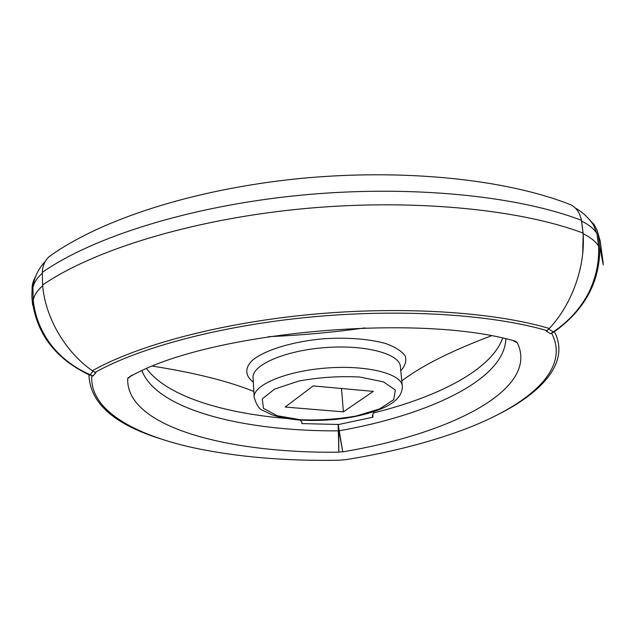 <?xml version="1.0" encoding="UTF-8"?>
<svg xmlns="http://www.w3.org/2000/svg" width="635" height="635" viewBox="0 0 635 635"><rect width="100%" height="100%" fill="white"/><g stroke="black" fill="none" stroke-linecap="round" stroke-linejoin="round"><path stroke-width="0.95" d="M502.618 338.137C491.522 369.61 438.721 396.835 373.356 412.98M372.808 414.433L372.967 417.211L338.376 424.553L338.884 430.847C428.569 415.036 504.976 379.587 505.778 338.836M141.867 370.594C157.115 410.131 244.197 431.356 338.59 430.871L338.86 452.183L338.145 424.466L301.871 423.593L301.935 422.196L300.188 420.068M130.619 376.11L128.683 377.555M131.739 375.333L127.73 378.182C125.214 426.918 228.338 453.533 338.86 452.183M146.574 368.57C166.473 395.843 221.829 413.044 286.822 418.497M93.012 371.261L90.122 374.706L93.028 376.007L95.861 372.761L92.353 370.761C65.167 351.806 45.069 317.302 42.616 285.012L42.315 272.399C42.616 265.62 44.99 260.294 49.443 256.413L51.959 254.627M548.799 329.041L553.252 331.899L550.553 333.748L546.314 331.105L549.307 328.462C571.968 304.522 585.7 266.049 583.057 233.077L581.414 220.321C579.898 212.765 576.31 207.574 570.651 204.748L568.555 203.93M581.263 219.551L581.581 221.075C588.899 224.687 594.019 228.87 596.956 233.632L598.535 246.062C599.369 261.826 596.114 277.312 588.772 292.537C580.541 308.38 568.698 321.5 553.252 331.899M589.55 219.742L594.098 224.568L597.154 230.378L598.146 234.013L599.726 246.428C600.392 280.98 585.295 309.404 554.434 331.684L550.553 333.748M593.598 225.211L596.956 233.632M598.146 234.013L600.21 240.983L603.179 263.16M373.293 391.382L343.4 411.853L285.147 407.051L313.174 385.921L373.293 391.382M268.47 336.685C300.855 335.296 333.042 332.375 365.03 327.906M253.833 391.438C228.132 381.127 194.373 372.689 152.559 366.133M129.699 376.674L137.97 372.356C220.956 330.668 421.267 313.753 514.866 341.043L517.041 342.305C540.822 389.485 449.651 434.062 342.749 451.842L338.145 424.466M373.928 411.631L372.332 415.869L372.967 417.211M491.252 335.867C451.691 350.703 421.862 365.697 401.772 380.849M93.028 376.007L88.932 374.706C55.594 358.735 36.711 334.042 32.274 300.633L31.853 296.402L32.202 285.718L33.266 281.392L35.576 276.519M32.274 300.633L32.568 304.578M88.932 374.706C89.908 402.828 113.824 424.204 160.687 438.856M91.797 376.007C89.519 409.551 133.239 434.594 193.659 447.818C236.839 456.994 285.099 461.137 338.431 460.256L346.599 459.534C389.58 452.572 428.331 442.706 462.867 429.943C527.804 405.741 570.627 369.729 551.775 333.526M341.503 388.493L343.4 411.853M516.525 342.416L512.77 340.503M514.437 341.201L512.921 340.543M342.654 451.731L338.907 452.064M42.251 273.296C36.957 277.995 33.846 282.829 32.917 287.798L33.552 283.139M132.39 375.015L128.254 378.19M90.122 374.706C73.517 367.427 60.055 356.894 49.728 343.098C40.275 329.763 34.774 315.42 33.234 300.077L32.917 287.798M42.688 285.782C37.322 290.417 34.171 295.188 33.234 300.077M581.414 220.321C517.533 195.596 408.511 184.563 299.037 195.366C189.54 206.208 92.035 237.379 42.315 272.399M583.057 233.077C519.105 208.907 409.829 198.239 300.053 209.018C190.262 219.829 92.472 250.571 42.616 285.012M549.307 328.462C493.855 312.023 402.614 305.84 311.142 314.428C219.67 323.056 136.906 345.464 92.353 370.761M547.267 330.708C492.276 314.531 401.987 308.483 311.499 316.968C220.988 325.501 139.049 347.591 94.813 372.562M342.749 451.842L338.884 430.847M338.106 424.577L338.59 430.871M581.581 221.075L583.208 233.799C590.502 237.323 595.614 241.411 598.535 246.062M583.208 233.799L582.7 253.683M554.434 331.684C569.944 361.609 543.489 391.819 497.475 414.822M599.726 246.428L603.242 264.882M300.291 419.727L277.209 415.734L263.469 408.384L262.247 398.915L274.574 389.12L298.537 381.111C319.024 377.317 339.447 375.96 359.799 377.031L383.437 381.865L395.343 390.033L393.74 399.669L379.706 408.861L356.449 415.957C337.701 419.235 318.984 420.489 300.291 419.727M253.309 382.119C245.07 375.833 244.491 368.109 252.365 360.331C264.739 350.036 292.735 341.408 324.096 338.709C348.345 337.312 368.903 338.931 385.786 343.551C395.256 347.012 401.717 351.115 405.17 355.862C406.749 360.799 405.281 365.776 400.78 370.792M254.167 397.494L254.143 397.065C253.27 384.842 286.679 370.872 327.144 367.975C367.601 364.927 402.058 373.92 402.296 386.183C402.574 393.303 398.185 399.55 389.128 404.924C379.063 410.678 364.736 415.084 346.138 418.14C330.129 420.354 314.508 420.973 299.268 419.997C288.6 419.068 279.36 417.282 271.558 414.631L263.033 410.528C259.358 409.432 256.389 404.947 254.143 397.065L253.055 377.5C252.159 364.823 285.345 350.441 325.565 347.567C365.784 344.527 400.082 353.957 400.375 366.681L402.249 385.715M575.254 207.97C583.168 212.542 589.47 218.599 594.162 226.123M597.154 230.378L600.345 241.554M32.607 304.998L31.853 296.402M45.299 261.39C38.838 268.232 34.782 276.217 33.131 285.369M570.651 204.748C505.635 178.967 402.217 168.41 298.339 178.665C194.461 189.238 101.457 219.012 49.443 256.413"/></g></svg>
